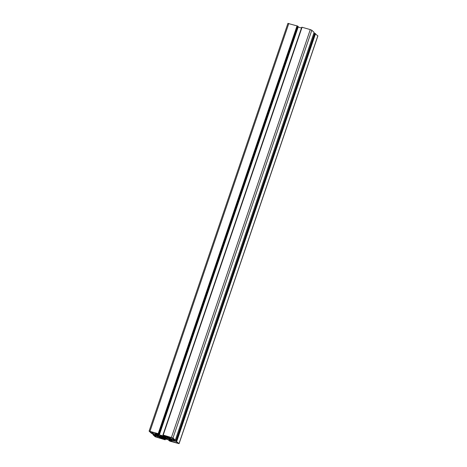 <?xml version="1.0" encoding="UTF-8"?>
<svg xmlns="http://www.w3.org/2000/svg" width="467" height="467" viewBox="0 0 467 467"><rect width="100%" height="100%" fill="white"/><g stroke="black" fill="none" stroke-linecap="round" stroke-linejoin="round"><path stroke-width="0.7" d="M287.97 23.432L297.38 25.994L158.558 433.779L159.393 434.345L157.432 433.802L159.34 434.835L165.032 436.464L165.861 436.499L165.417 436.09L163.082 435.092M298.22 26.561L159.399 434.351L298.22 26.561L297.38 25.994M298.063 27.016L159.276 434.812M301.489 28.002L298.098 27.028M301.735 27.273L162.913 435.063L301.88 27.302M163.1 435.005L301.904 27.226L310.281 29.596L311.81 30.244L314.122 32.386M313.888 33.099L314.851 33.408L176.03 441.192L179.077 443.65L169.953 441.187L168.785 440.445L170.747 440.976L168.838 439.949L163.094 438.315L162.318 438.285L162.761 438.694L164.81 439.307L165.265 439.727L164.944 439.756L155.19 436.756L152.867 434.619L158.138 436.196L156.492 434.707L151.46 433.341L149.101 431.134L158.558 433.779M317.817 35.901L314.851 33.408M167.005 438.11A3.485 0.514 -161.2 0 0 163.888 436.785L162.843 436.015L166.509 436.919L169.673 438.303L169.264 438.315L169.632 438.916L167.005 438.11L167.297 437.252M178.172 443.23L176.269 441.49L175.3 441.181L172.486 440.65L170.846 440.603L171.587 441.309L170.076 440.982L178.172 443.23M150.006 431.555L151.909 433.3L152.878 433.604L157.28 434.199L156.591 433.475L158.103 433.802L150.041 431.455M162.522 436.546L162.493 436.645A2.177 0.321 -161.2 0 0 162.142 436.633L161.646 436.482A2.656 0.391 -161.2 0 0 161.576 436.534A2.656 0.391 -161.2 0 0 161.57 436.563L162.037 436.744A2.177 0.321 -161.2 0 0 162.23 436.925L161.926 436.89A2.656 0.391 -161.2 0 0 162.329 437.106L162.785 437.223A2.177 0.321 -161.2 0 0 163.409 437.486L163.473 437.591A2.656 0.391 -161.2 0 0 164.115 437.818L164.296 437.801A2.177 0.321 -161.2 0 0 164.985 437.999L165.382 438.18A2.656 0.391 -161.2 0 0 165.89 438.279L165.686 438.139A2.177 0.321 -161.2 0 0 166.036 438.151L166.532 438.303A2.656 0.391 -161.2 0 0 166.602 438.25A2.656 0.391 -161.2 0 0 166.608 438.227L166.141 438.04A2.177 0.321 -161.2 0 0 165.948 437.865L166.252 437.9A2.656 0.391 -161.2 0 0 165.849 437.684L165.394 437.561A2.177 0.321 -161.2 0 0 164.769 437.299L164.705 437.194A2.656 0.391 -161.2 0 0 164.063 436.972L163.882 436.989A2.177 0.321 -161.2 0 0 163.193 436.791L162.796 436.61A2.656 0.391 -161.2 0 0 162.288 436.505L162.329 437.106M165.843 437.678L165.686 438.139M165.166 437.462L164.985 437.999M164.524 437.13L164.296 437.801M163.608 436.902L163.409 437.486M162.971 436.663L162.785 437.223M162.329 436.633L162.23 436.925M171.71 440.229L169.83 439.097L167.384 438.455A3.485 0.514 -161.2 0 1 167.39 438.519A3.485 0.514 -161.2 0 1 165.633 438.385L166.036 438.951L169.655 440.153L171.71 440.229M165.318 438.747L164.291 438.005A3.485 0.514 -161.2 0 1 161.173 436.68L158.249 435.834L158.716 436.616L165.318 438.747M156.468 434.555L158.348 435.688L160.794 436.33A3.485 0.514 -161.2 0 1 160.788 436.271A3.485 0.514 -161.2 0 1 162.545 436.4L161.635 435.618L156.515 434.421M170.081 438.268L174.337 439.733L172.416 437.958L164.028 435.442L170.081 438.268L170.437 437.217M158.097 436.517L153.841 435.051L155.762 436.826L164.15 439.342L158.097 436.517M176.03 441.192L171.646 440.06L170.041 438.589L175.312 440.165L172.988 438.028L163.094 435.028M164.045 436.306L163.888 436.785M167.77 437.451L167.484 438.297M177.623 442.728L177.46 443.206M171.798 440.62L171.576 441.28M152.335 432.045L151.909 433.3M156.048 433.102L155.692 434.135M155.803 433.032L155.447 434.088M153.264 432.308L152.907 433.358M153.001 432.232L152.633 433.312L152.978 432.226M165.581 437.591L165.382 438.18M165.277 437.509L165.09 438.069M164.366 437.071L164.115 437.818M163.701 436.931L163.473 437.591M162.831 436.616L162.633 437.2M170.508 439.465L170.216 440.311M169.994 439.149L169.655 440.153M169.439 438.986L169.118 439.926M169.118 438.892L168.803 439.815M166.742 438.601L166.544 439.167M166.188 438.507L166.036 438.951M157.122 434.444L157.005 434.783M162.965 437.532L162.779 438.093M162.732 437.439L162.528 438.04M162.469 437.328L162.23 438.028M161.932 437.089L161.664 437.871M159.043 436.015L158.897 436.447M160.806 435.384L160.49 436.301M158.681 434.701L158.348 435.688M158.161 434.508L157.834 435.472M157.35 434.45L157.198 434.888M172.837 438.344L172.615 438.992M170.116 437.124L169.766 438.157M167.163 436.283L166.935 436.954M166.952 436.219L166.737 436.849M173.526 438.974L173.368 439.429M173.28 438.752L173.129 439.208M157.391 436.318L157.035 437.369M156.066 435.939L155.762 436.826M163.602 436.184L163.462 436.592M162.89 438.303L162.761 438.694M163.006 438.309L162.86 438.735M164.863 438.817L164.711 439.266M164.968 438.846L164.81 439.307M165.505 438.998L165.26 439.716M152.867 434.619L153.112 433.901L152.878 434.614M153.252 433.942L153.018 434.637M153.532 434.024L153.293 434.719M153.585 434.036L153.363 434.689L153.579 434.036M153.661 434.059L153.445 434.701M155.353 434.222L155.032 435.156M155.453 434.263L155.132 435.203M156.048 434.52L155.657 435.676M156.153 434.561L155.756 435.723M157.502 435.618L157.315 436.166M157.542 435.653L157.361 436.178M154.075 433.82L153.97 434.135L154.081 433.825M288.822 23.461L150 431.251M297.047 25.813L158.225 433.598M297.304 25.924L158.482 433.709M297.537 26.059L158.716 433.843M297.613 26.082L158.792 433.866M297.765 26.146L158.943 433.931M298.162 27.051L159.34 434.835M165.19 436.015L165.032 436.464M165.236 436.026L165.084 436.476M301.828 27.284L163.006 435.069M302.056 27.244L163.234 435.034M310.281 29.596L171.459 437.381M311.81 30.244L172.988 438.028M314.128 32.369L175.306 440.153M172.025 438.951L171.646 440.06M172.066 438.962L171.687 440.077M173.38 439.698L173.053 440.661M173.444 439.716L173.117 440.685M174.203 440.65L174.424 439.996L174.209 440.644M174.483 440.013L174.267 440.655M314.676 33.32L175.855 441.111M314.828 33.385L176.006 441.175M315.003 33.472L176.182 441.257M315.283 33.554L176.462 441.338M315.54 33.659L176.713 441.443M317.852 35.784L179.03 443.568M168.99 440.007L168.844 440.445M171.821 440.626L171.587 441.309M159.066 436.02L158.914 436.47M161.068 435.454L160.788 436.271M165.511 438.998L165.265 439.727M287.923 23.35L149.101 431.134M301.904 27.226L163.082 435.011M314.133 32.381L175.312 440.165M317.899 35.866L179.077 443.65"/></g></svg>
